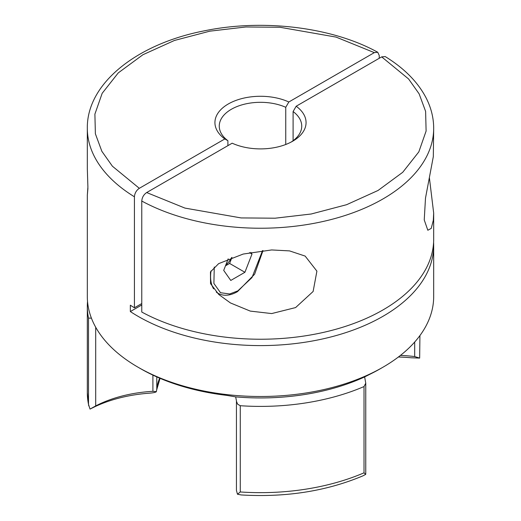 <?xml version="1.0" encoding="UTF-8"?>
<svg xmlns="http://www.w3.org/2000/svg" width="521" height="521" viewBox="0 0 521 521"><rect width="100%" height="100%" fill="white"/><g stroke="black" fill="none" stroke-linecap="round" stroke-linejoin="round"><path stroke-width="0.78" d="M433.596 242.428A173.18 99.986 180 0 1 433.68 245.612A173.18 99.986 180 0 1 326.771 337.986A173.18 99.986 180 0 1 138.039 316.312A173.18 99.986 180 0 1 130.341 311.565L130.341 305.202A173.18 99.986 0 0 0 134.425 307.794L134.425 196.795C134.711 193.193 136.346 190.367 139.322 188.309L112.406 166.212L101.862 151.311L95.382 133.806L94.894 114.138L102.168 93.311L118.267 72.888L142.943 54.718L174.418 40.475L209.794 31.175L245.86 26.975L279.927 27.261L336.052 37.089L374.325 52.628L288.836 101.986L285.755 107.3L285.755 144.486M134.425 196.795A173.18 99.986 180 0 1 87.32 128.244L87.32 168.706L87.899 187.091L87.32 195.251L87.32 296.514A173.18 99.986 0 0 0 138.039 367.214A173.18 99.986 0 0 0 382.961 367.214A173.18 99.986 0 0 0 433.68 296.514L433.68 245.612M87.32 128.244C86.72 83.412 136.977 43.777 204.623 30.778C263.294 18.678 332.333 27.138 377.745 52.256L379.229 55.454L379.229 58.287M140.494 368.627A169.716 97.987 0 0 1 140.488 368.627L138.039 367.214L140.494 368.627A169.716 97.987 0 0 0 226.661 395.361L235.674 396.878A167.117 96.483 0 0 0 364.635 376.93L372.958 372.73A169.716 97.987 0 0 0 380.512 368.627L382.961 367.214M87.32 195.251L87.932 188.289M271.675 249.943L289.539 250.894L305.15 256.085L316.905 271.141L313.121 291.48L295.609 307.572L271.675 313.57L250.282 311.096L230.445 302.942L218.846 294.547L210.536 283.658L210.451 271.942L218.644 263.639L243.203 254.053L271.675 249.943M433.322 156.619L433.68 128.244A173.18 99.986 180 0 1 329.168 220.038A173.18 99.986 180 0 1 141.771 201.034L141.771 312.04A173.18 99.986 0 0 0 329.168 331.037A173.18 99.986 0 0 0 433.68 239.25L433.68 213.089L433.322 220.246L431.232 228.4L427.826 230.256L424.237 219.921L425.494 198.117L433.322 156.619M429.395 177.791L433.68 213.089M227.898 145.652L227.898 140.703A41.237 23.81 180 0 1 219.263 126.128A41.237 23.81 180 0 1 242.343 104.747A41.237 23.81 180 0 1 285.755 107.3M291.115 142.077A41.237 23.81 180 0 0 301.737 126.128A41.237 23.81 180 0 0 293.102 111.546L293.102 140.703M364.635 376.93L365.762 383.176L364.016 386.569A173.18 99.986 0 0 1 240.266 405.716L237.713 404.257L236.619 401.808A4.331 2.501 180 0 1 236.443 401.111L236.443 490.43L237.459 494.214L240.266 491.967A173.18 99.986 0 0 0 364.016 472.827L365.696 474.377L365.762 473.328L365.762 383.306M377.745 52.256L374.325 52.628M134.425 307.794L141.771 303.554M227.898 140.703L224.811 138.951L139.322 188.309M87.528 301.464A173.18 99.986 0 0 0 87.32 306.413A173.18 99.986 0 0 0 88.505 318.097L91.436 318.181M141.771 304.967L130.341 311.565M293.102 111.546L296.182 106.232A45.568 26.31 180 0 1 292.724 141.191A45.568 26.31 180 0 1 232.164 143.19L146.675 192.549C143.698 194.6 142.064 197.426 141.771 201.034M433.68 128.244C433.648 117.707 431.069 107.489 425.95 97.583C417.614 81.797 404.029 68.121 385.195 56.561L381.678 56.874L296.182 106.232M224.811 138.951A45.568 26.31 180 0 1 228.276 103.985A45.568 26.31 180 0 1 288.836 101.986M236.619 401.808L235.674 396.878M152.9 375.12L152.9 391.317A100.442 57.994 0 0 0 95.701 405.918L95.701 327.247M87.32 306.413L87.32 392.671A173.18 99.986 0 0 0 88.505 404.348L90.016 409.089L95.701 405.918M152.9 391.317L156.365 391.655C155.772 392.3 153.662 392.788 150.028 393.127A107.372 61.992 0 0 0 94.881 406.706L90.016 409.089M414.69 342.037L414.69 356.566L419.659 358.096L419.919 335.576M419.659 358.096L411.193 357.777A107.372 61.992 180 0 0 398.383 357.015M156.365 391.655L156.788 388.979L156.788 376.904M237.459 494.214L241.21 494.95C285.834 497.568 326.406 491.199 362.916 475.855L365.696 474.377M414.69 356.566A100.442 57.994 0 0 0 400.428 355.426M225.717 265.209A17.317 9.997 120 0 0 231.695 257.491M228.191 258.826L223.704 270.386L230.777 280.448L244.916 272.281L251.988 254.059L250.809 252.385M249.52 252.633L251.988 254.059M231.956 257.4L229.611 263.444L244.916 272.281M229.611 263.444L225.469 265.834M381.678 56.874L408.594 78.971L419.138 93.865L425.611 111.377L426.106 131.045L418.832 151.865L402.733 172.288L378.057 190.465L346.582 204.707L311.206 214.001L275.14 218.201L241.073 217.921L184.948 208.094L146.675 192.549M88.505 404.348L88.505 318.097M240.266 405.716L240.266 491.967M364.016 472.827L364.016 386.569M159.673 378.161A103.907 59.993 0 0 0 156.788 388.979M262.538 250.614L251.988 277.582L237.843 290.861L229.683 293.974L220.513 292.711L213.89 283.45L214.261 266.999M216.834 292.587L218.221 293.388A36.802 21.25 -60 0 1 216.254 291.981M213.61 288.836A36.802 21.25 -60 0 1 211.018 270.907M88.72 405.846L87.32 392.671M160.058 378.324L156.736 389.688M262.994 250.568L254.619 274.235L237.485 291.649C230.197 295.772 223.77 296.351 218.221 293.388"/></g></svg>
